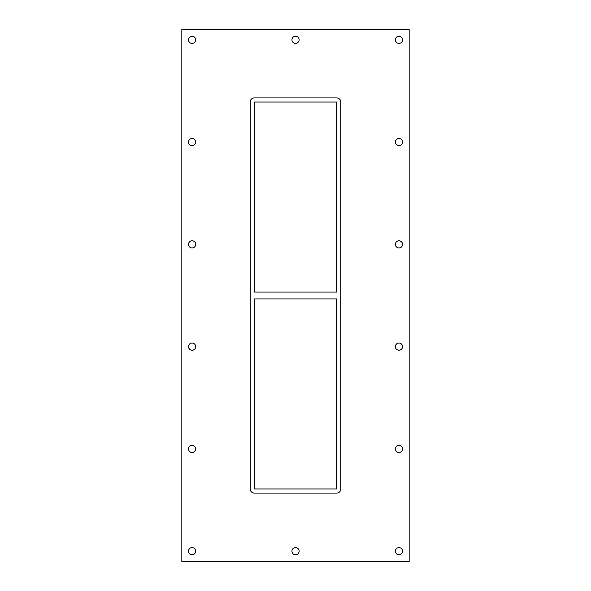 <?xml version="1.0" encoding="UTF-8"?>
<svg xmlns="http://www.w3.org/2000/svg" width="591" height="591" viewBox="0 0 591 591"><rect width="100%" height="100%" fill="white"/><g stroke="black" fill="none" stroke-linecap="round" stroke-linejoin="round"><path stroke-width="0.89" d="M188.507 39.804A3.59 3.59 0 0 1 192.097 36.214A3.59 3.59 0 0 1 195.68 39.804A3.59 3.59 0 0 1 192.097 43.394A3.59 3.59 0 0 1 188.507 39.804M395.386 142.084A3.59 3.59 0 0 1 398.977 138.493A3.59 3.59 0 0 1 402.567 142.084A3.59 3.59 0 0 1 398.977 145.674A3.59 3.59 0 0 1 395.386 142.084M188.507 142.084A3.59 3.59 0 0 1 192.097 138.493A3.59 3.59 0 0 1 195.68 142.084A3.59 3.59 0 0 1 192.097 145.674A3.59 3.59 0 0 1 188.507 142.084M395.386 244.364A3.59 3.59 0 0 1 398.977 240.773A3.59 3.59 0 0 1 402.567 244.364A3.59 3.59 0 0 1 398.977 247.947A3.59 3.59 0 0 1 395.386 244.364M188.507 244.364A3.59 3.59 0 0 1 192.097 240.773A3.59 3.59 0 0 1 195.68 244.364A3.59 3.59 0 0 1 192.097 247.947A3.59 3.59 0 0 1 188.507 244.364M395.386 346.636A3.59 3.59 0 0 1 398.977 343.053A3.59 3.59 0 0 1 402.567 346.636A3.59 3.59 0 0 1 398.977 350.227A3.59 3.59 0 0 1 395.386 346.636M188.507 346.636A3.59 3.59 0 0 1 192.097 343.053A3.59 3.59 0 0 1 195.68 346.636A3.59 3.59 0 0 1 192.097 350.227A3.59 3.59 0 0 1 188.507 346.636M395.386 448.916A3.59 3.59 0 0 1 398.977 445.326A3.59 3.59 0 0 1 402.567 448.916A3.59 3.59 0 0 1 398.977 452.507A3.59 3.59 0 0 1 395.386 448.916M188.507 448.916A3.59 3.59 0 0 1 192.097 445.326A3.59 3.59 0 0 1 195.68 448.916A3.59 3.59 0 0 1 192.097 452.507A3.59 3.59 0 0 1 188.507 448.916M291.947 551.196A3.59 3.59 0 0 1 295.537 547.606A3.59 3.59 0 0 1 299.12 551.196A3.59 3.59 0 0 1 295.537 554.786A3.59 3.59 0 0 1 291.947 551.196M291.947 39.804A3.59 3.59 0 0 1 295.537 36.214A3.59 3.59 0 0 1 299.12 39.804A3.59 3.59 0 0 1 295.537 43.394A3.59 3.59 0 0 1 291.947 39.804M395.386 39.804A3.59 3.59 0 0 1 398.977 36.214A3.59 3.59 0 0 1 402.567 39.804A3.59 3.59 0 0 1 398.977 43.394A3.59 3.59 0 0 1 395.386 39.804M188.507 551.196A3.59 3.59 0 0 1 192.097 547.606A3.59 3.59 0 0 1 195.68 551.196A3.59 3.59 0 0 1 192.097 554.786A3.59 3.59 0 0 1 188.507 551.196M395.386 551.196A3.59 3.59 0 0 1 398.977 547.606A3.59 3.59 0 0 1 402.567 551.196A3.59 3.59 0 0 1 398.977 554.786A3.59 3.59 0 0 1 395.386 551.196M336.693 292.08L254.307 292.08L254.307 102.021L336.693 102.021L336.693 292.08M254.307 298.92L336.693 298.92L336.693 488.979L254.307 488.979L254.307 298.92M181.836 561.45L409.164 561.45L409.164 29.55L181.836 29.55L181.836 561.45M336.693 97.914A4.1 4.1 0 0 1 340.793 102.021L340.793 488.979A4.1 4.1 0 0 1 336.693 493.086L254.307 493.086A4.1 4.1 0 0 1 250.207 488.979L250.207 102.021A4.1 4.1 0 0 1 254.307 97.914L336.693 97.914"/></g></svg>
